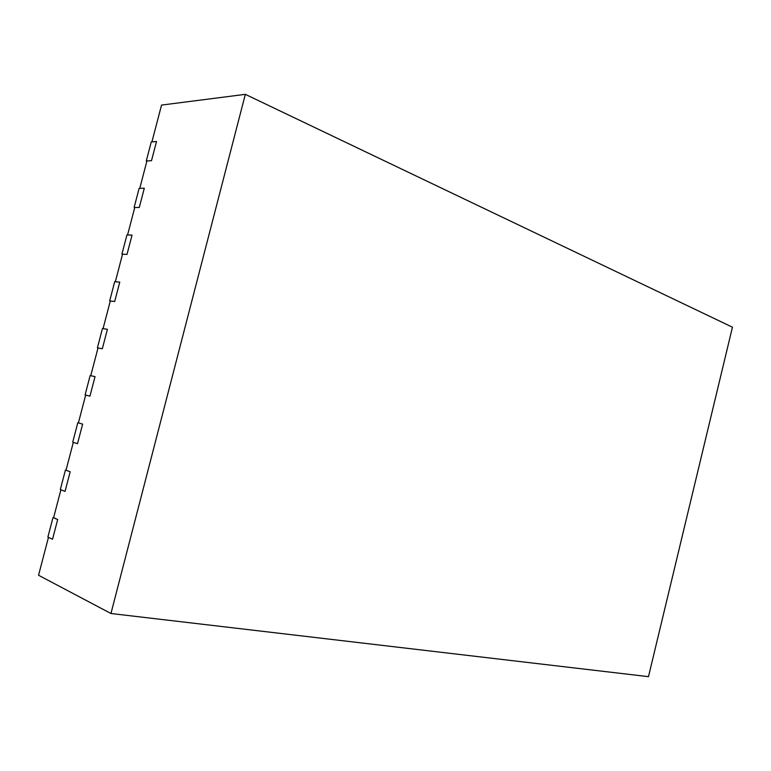 <?xml version="1.0" encoding="UTF-8"?>
<svg xmlns="http://www.w3.org/2000/svg" width="771" height="771" viewBox="0 0 771 771"><rect width="100%" height="100%" fill="white"/><g stroke="black" fill="none" stroke-linecap="round" stroke-linejoin="round"><path stroke-width="1.16" d="M146.856 161.245L146.278 161.004L151.261 141.941L156.523 141.498L151.501 160.686L156.523 141.498L151.916 141.883L161.544 105.078L245.332 94.341L110.947 613.504L648.478 676.659L732.45 327.203L245.332 94.341M146.278 161.004L151.501 160.686L146.924 160.966L139.763 188.346L144.302 188.23L139.272 207.476L134.115 207.495L139.117 188.365L144.302 188.23L139.272 207.476L134.752 207.495L127.572 234.962L132.043 235.107L126.993 254.42L121.914 254.131L126.936 234.943L132.043 235.107L126.993 254.42L122.541 254.17L115.342 281.723L119.756 282.138L114.686 301.509L109.675 300.912L114.715 281.666L119.756 282.138L114.686 301.509L110.301 300.989L103.063 328.629L107.42 329.313L102.331 348.752L97.397 347.846L102.447 328.533L107.42 329.313L102.331 348.752L98.013 347.962L90.756 375.689L95.045 376.643L89.947 396.149L85.08 394.925L90.149 375.554L95.045 376.643L89.947 396.149L85.687 395.08L78.401 422.894L82.632 424.127L77.514 443.691L72.725 442.159L77.804 422.72L82.632 424.127L77.514 443.691L73.312 442.352L66.017 470.262L70.171 471.765L65.043 491.397L60.321 489.546L65.429 470.04L70.171 471.765L65.043 491.397L60.909 489.768L53.584 517.775L57.68 519.558L52.534 539.247L57.68 519.558L53.623 517.62M110.947 613.504L38.55 575.253L48.467 537.348L52.534 539.247L47.889 537.079L53.006 517.514M134.694 207.717L134.115 207.495M122.502 254.334L121.914 254.131M110.272 301.095L109.675 300.912M97.994 348.01L97.397 347.846M77.804 422.72L78.411 422.865M65.429 470.04L66.036 470.165"/></g></svg>
